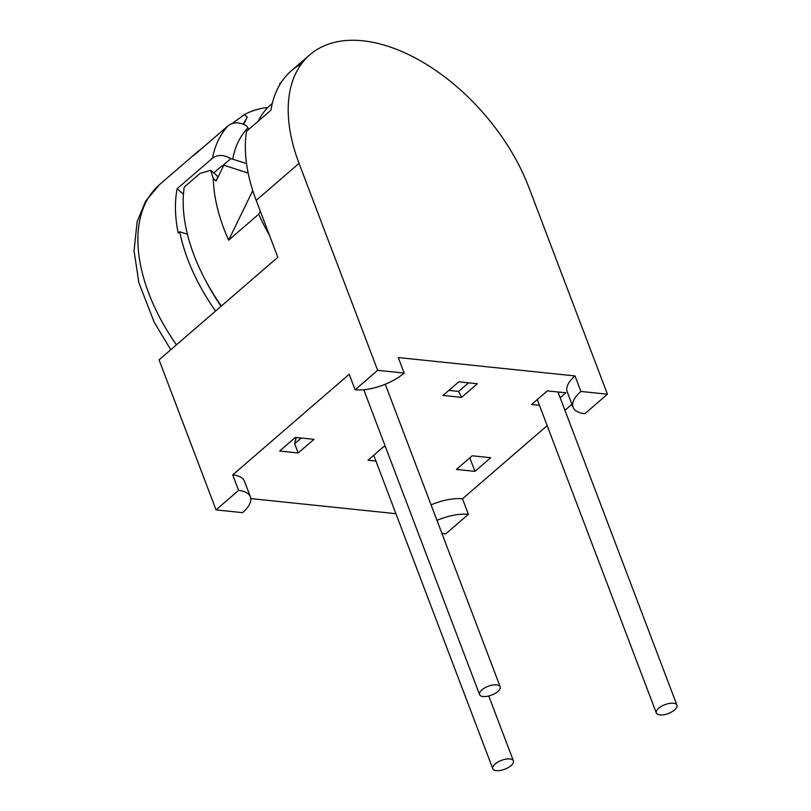 <?xml version="1.0" encoding="UTF-8"?>
<svg xmlns="http://www.w3.org/2000/svg" width="811" height="811" viewBox="0 0 811 811"><rect width="100%" height="100%" fill="white"/><g stroke="black" fill="none" stroke-linecap="round" stroke-linejoin="round"><path stroke-width="1.22" d="M279.623 451.038L295.407 437.403L313.969 439.339L298.184 452.974L279.623 451.038M355.106 389.787L349.206 374.266L232.706 474.891L238.596 490.412L216.05 509.886L159.057 359.851L277.818 257.28L256.195 200.368A159.25 93.214 49.2 0 1 246.514 131.301L270.945 110.205A159.25 93.214 49.2 0 1 291.433 70.709L309.843 54.803A159.25 93.214 49.2 0 0 299.036 163.366L377.652 370.313L355.106 389.787A36.748 15.744 159.2 0 0 404.162 373.07L377.652 370.313M232.706 474.891A36.748 15.744 -20.8 0 1 244.506 481.318L250.406 496.839A36.748 15.744 159.2 0 0 238.596 490.412M395.91 513.687L250.812 498.593M431.087 504.868A36.748 15.744 -20.8 0 1 462.483 498.795L468.383 514.316A36.748 15.744 159.2 0 0 436.977 520.388M571.937 404.263L564.943 410.305M547.182 425.643L462.483 498.795M309.843 54.803A159.25 93.214 49.2 0 1 425.055 63.532A159.25 93.214 49.2 0 1 528.823 187.27L607.439 394.217L580.919 391.46A36.748 15.744 159.2 0 0 573.083 407.264L567.183 391.743A36.748 15.744 -20.8 0 1 575.029 375.939L398.272 357.55L404.162 373.07M490.726 457.728L472.164 455.792L456.38 469.427L474.942 471.363L490.726 457.728M560.168 397.755L565.896 392.808L547.334 390.872L531.55 404.507L539.457 405.328M375.919 461.053L368.001 460.232L383.785 446.597L385.428 446.77M477.365 383.745L461.581 397.38L443.019 395.444L458.803 381.809L477.365 383.745M575.029 375.939L580.919 391.46M216.05 509.886L242.56 512.643A36.748 15.744 159.2 0 0 250.406 496.839M468.383 514.316L445.837 533.79L441.914 533.385M607.439 394.217L584.883 413.691A36.748 15.744 159.2 0 1 573.083 407.264M301.53 63.785A159.25 93.214 49.2 0 0 291.433 70.709M280.018 84.314L279.734 83.563L281.417 82.104M258.101 121.295A146.994 86.047 -130.8 0 1 270.874 104.649L272.303 103.413M213.78 172.925L221.585 166.123L223.826 165.211L216.121 181.035A23.276 4.602 130.8 0 0 217.054 175.754L210.718 170.28L213.273 178.572A158.023 92.495 49.2 0 0 228.631 240.198L258.699 214.226L260.25 211.042M258.699 214.226A158.023 92.495 49.2 0 0 269.414 235.16M232.331 123.414L244.405 114.615A158.023 92.495 49.2 0 1 267.914 107.417M210.718 170.28L200.023 173.432L184.239 187.067A158.023 92.495 -130.8 0 0 221.362 306.041M469.802 457.83L474.942 471.363M658.684 708.246A11.03 4.724 159.2 0 0 656.332 712.991A11.03 4.724 159.2 0 0 663.834 714.724A11.03 4.724 159.2 0 0 674.59 709.899A11.03 4.724 159.2 0 0 676.942 705.164A11.03 4.724 159.2 0 0 669.44 703.421A11.03 4.724 159.2 0 0 658.684 708.246M511.052 765.625A11.03 4.724 159.2 0 0 513.404 760.88A11.03 4.724 159.2 0 0 505.892 759.147A11.03 4.724 159.2 0 0 495.136 763.972A11.03 4.724 159.2 0 0 492.784 768.716A11.03 4.724 159.2 0 0 500.286 770.45A11.03 4.724 159.2 0 0 511.052 765.625M497.832 691.519A11.03 4.724 159.2 0 0 500.184 686.775A11.03 4.724 159.2 0 0 492.682 685.042A11.03 4.724 159.2 0 0 481.927 689.857A11.03 4.724 159.2 0 0 479.575 694.601A11.03 4.724 159.2 0 0 487.076 696.335A11.03 4.724 159.2 0 0 497.832 691.519M461.581 397.38L458.631 391.399L448.878 390.385M458.631 391.399L468.555 382.822M248.784 129.344L247.953 127.925A144.551 84.608 49.2 0 0 232.747 159.169L246.544 163.619M215.554 311.059A159.25 93.214 -130.8 0 1 179.687 231.743L178.177 233.041A159.25 93.214 -130.8 0 1 177.122 188.74L212.452 158.236C217.672 154.425 223.785 154.566 230.78 158.662L222.66 165.677M247.953 127.925L246.686 125.999C239.681 121.914 233.568 121.762 228.347 125.573L193.028 156.077A159.25 93.214 -130.8 0 1 197.093 152.184A159.25 93.214 -130.8 0 1 201.554 148.717M205.558 280.383A146.994 86.047 49.2 0 0 221.058 306.294M179.687 231.743L187.412 234.227M186.905 232.139A146.994 86.047 49.2 0 0 187.27 234.186M183.448 194.204L177.122 188.74M243.706 124.367L247.254 117.068A23.276 4.602 130.8 0 1 242.996 124.073M248.166 173.057L223.826 165.211M232.747 159.169L230.78 158.662M228.631 240.198L252.779 190.595M296.187 437.484L294.646 443.658L298.184 452.974M301.185 438.011L294.646 443.658M256.195 200.368L299.036 163.366M228.347 125.573A159.25 93.214 49.2 0 0 212.452 158.236M197.093 152.184L159.514 184.634A159.25 93.214 49.2 0 0 176.463 344.817M213.273 178.572L216.121 181.035M247.254 117.068L244.405 114.615M656.332 712.991L537.267 399.57M676.942 705.164L557.978 391.987M492.784 768.716L373.729 455.295M170.746 349.754L154.222 322.261L138.884 282.745L134.058 250.954L137.1 221.768L145.666 201.138L159.514 184.634M513.404 760.88L488.749 695.99M479.575 694.601L363.774 389.746M500.184 686.775L385.255 384.232"/></g></svg>
